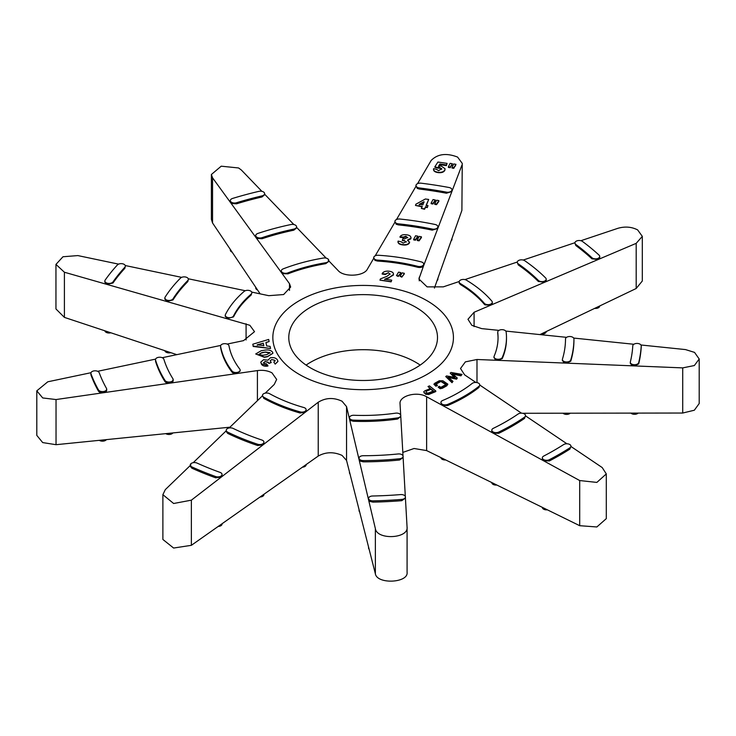<?xml version="1.0" encoding="UTF-8"?>
<svg xmlns="http://www.w3.org/2000/svg" width="736" height="736" viewBox="0 0 736 736"><rect width="100%" height="100%" fill="white"/><g stroke="black" fill="none" stroke-linecap="round" stroke-linejoin="round"><path stroke-width="1.1" d="M407.082 572.479L407.082 527.362L405.416 498.097L401.792 500.673A278.263 160.65 180 0 1 372.922 502.127L369.794 501.391L368.598 499.956L368.552 498.428A4.214 2.438 0 0 0 369.794 500.149A4.214 2.438 0 0 0 372.922 500.866A278.263 160.65 0 0 0 401.792 499.404A4.214 2.438 0 0 0 405.426 496.993A4.214 2.438 0 0 0 400.623 494.583A269.827 155.784 180 0 1 372.618 496A4.214 2.438 0 0 0 368.552 498.428M222.07 474.462L221.177 477.149L215.62 477.793A278.263 160.65 180 0 1 191.875 468.197L190.256 466.247L190.256 465.014A4.214 2.438 0 0 0 191.489 466.734A4.214 2.438 0 0 0 191.875 466.928A278.263 160.65 0 0 0 215.62 476.532A4.214 2.438 0 0 0 219.898 476.597A4.214 2.438 0 0 0 222.07 474.462A4.214 2.438 0 0 0 220.092 472.402A269.827 155.784 180 0 1 197.064 463.091A4.214 2.438 0 0 0 192.62 462.824A4.214 2.438 0 0 0 190.256 465.014M106.49 389.5C107.042 391.083 106.002 392.159 103.353 392.73L99.498 392.141L98.477 391.184A278.263 160.65 180 0 1 90.97 375.02L90.878 373.244A4.214 2.438 0 0 0 90.97 373.75A278.263 160.65 0 0 0 98.477 389.914A4.214 2.438 0 0 0 99.498 390.89A4.214 2.438 0 0 0 104.098 391.414A4.214 2.438 0 0 0 106.702 389.16A4.214 2.438 0 0 0 106.49 388.415A269.827 155.784 180 0 1 99.222 372.738A4.214 2.438 0 0 0 94.65 370.824A4.214 2.438 0 0 0 90.878 373.244M125.35 266.064A4.214 2.438 0 0 0 122.158 263.709A4.214 2.438 0 0 0 117.41 264.923A278.263 160.65 0 0 0 105.165 280.094A4.214 2.438 0 0 0 104.852 281.005A4.214 2.438 0 0 0 106.094 282.725A4.214 2.438 0 0 0 112.985 281.916A269.827 155.784 180 0 1 124.862 267.214A4.214 2.438 0 0 0 125.35 266.064L124.862 268.29A269.827 155.784 0 0 0 112.985 283.001L107.088 284.335L104.862 282.265M264.629 193.632L264.629 194.773L261.988 196.972A269.827 155.784 0 0 0 236.523 203.826L231.564 203.467L230.635 202.685L230.322 200.597A4.214 2.438 0 0 0 231.564 202.317A4.214 2.438 0 0 0 236.523 202.74A269.827 155.784 180 0 1 261.988 195.886A4.214 2.438 0 0 0 264.629 193.632A4.214 2.438 0 0 0 258.833 191.369A278.263 160.65 0 0 0 232.567 198.444A4.214 2.438 0 0 0 230.322 200.597M451.968 189.824A4.214 2.438 0 0 0 449.052 187.505A278.263 160.65 0 0 0 421.056 183.181A4.214 2.438 0 0 0 415.969 185.555A4.214 2.438 0 0 0 417.202 187.275A4.214 2.438 0 0 0 419.308 187.938A269.827 155.784 180 0 1 446.448 192.142A4.214 2.438 0 0 0 451.968 189.824L451.876 191.516L446.448 193.228A269.827 155.784 0 0 0 419.308 189.023L417.202 188.379L416.171 185.987M599.72 256.432L599.72 257.683L598.101 259.532L591.928 258.805A269.827 155.784 0 0 0 575.81 245.52L574.917 242.935A4.214 2.438 0 0 0 575.81 244.435A269.827 155.784 180 0 1 591.928 257.72A4.214 2.438 0 0 0 592.526 258.152A4.214 2.438 0 0 0 597.117 258.686A4.214 2.438 0 0 0 599.72 256.432A4.214 2.438 0 0 0 599.076 255.144A278.263 160.65 0 0 0 582.452 241.436A4.214 2.438 0 0 0 577.76 240.635A4.214 2.438 0 0 0 574.917 242.935M641.231 345.874A4.214 2.438 0 0 0 637.091 343.436A4.214 2.438 0 0 0 632.794 345.791A269.827 155.784 180 0 1 630.347 361.956A4.214 2.438 0 0 0 630.31 362.287A4.214 2.438 0 0 0 631.543 364.007A4.214 2.438 0 0 0 635.867 364.596A4.214 2.438 0 0 0 638.701 362.627A278.263 160.65 0 0 0 641.222 345.957A4.214 2.438 0 0 0 641.231 345.874L641.222 347.226A278.263 160.65 180 0 1 638.701 363.897L634.377 365.912L631.543 365.13L630.347 363.041M403.107 456.348L403.107 457.534L399.62 460A210.8 121.707 180 0 1 363.262 461.84L360.281 461.104L359.085 459.669L359.039 458.151A4.214 2.438 0 0 0 360.281 459.871A4.214 2.438 0 0 0 363.262 460.589A210.8 121.707 0 0 0 399.62 458.749A4.214 2.438 0 0 0 403.107 456.348A4.214 2.438 0 0 0 398.158 453.956A202.372 116.84 180 0 1 363.253 455.713A4.214 2.438 0 0 0 359.039 458.151M263.948 442.134L263.056 444.811L257.628 445.501A210.8 121.707 180 0 1 227.728 433.412L226.219 431.517L226.219 430.293A4.214 2.438 0 0 0 227.461 432.014A4.214 2.438 0 0 0 227.728 432.161A210.8 121.707 0 0 0 257.628 444.24A4.214 2.438 0 0 0 261.841 444.24A4.214 2.438 0 0 0 263.948 442.134A4.214 2.438 0 0 0 261.85 440.027A202.372 116.84 180 0 1 233.146 428.426A4.214 2.438 0 0 0 228.657 428.085A4.214 2.438 0 0 0 226.219 430.293M172.932 379.85C173.576 381.469 172.546 382.573 169.841 383.162L165.986 382.573L165.002 381.69A210.8 121.707 180 0 1 155.554 361.339L155.489 359.656A4.214 2.438 0 0 0 155.554 360.088A210.8 121.707 0 0 0 165.002 380.438A4.214 2.438 0 0 0 165.986 381.331A4.214 2.438 0 0 0 170.577 381.855A4.214 2.438 0 0 0 173.181 379.601A4.214 2.438 0 0 0 172.932 378.773A202.372 116.84 180 0 1 163.861 359.232A4.214 2.438 0 0 0 159.344 357.236A4.214 2.438 0 0 0 155.489 359.656M188.379 279.303A4.214 2.438 0 0 0 185.251 276.957A4.214 2.438 0 0 0 180.513 278.088A210.8 121.707 0 0 0 165.085 297.188A4.214 2.438 0 0 0 164.836 298.016A4.214 2.438 0 0 0 166.069 299.736A4.214 2.438 0 0 0 173.006 298.853A202.372 116.84 180 0 1 187.818 280.517A4.214 2.438 0 0 0 188.379 279.303L187.818 281.594A202.372 116.84 0 0 0 173.006 299.929L167.063 301.346L166.069 300.941L165.085 298.439M296.58 226.826L296.58 227.958L293.811 230.184A202.372 116.84 0 0 0 262.053 238.731L256.965 238.409L256.036 237.636L255.732 235.548A4.214 2.438 0 0 0 256.965 237.268A4.214 2.438 0 0 0 262.053 237.654A202.372 116.84 180 0 1 293.811 229.108A4.214 2.438 0 0 0 296.58 226.826A4.214 2.438 0 0 0 290.922 224.535A210.8 121.707 0 0 0 257.839 233.441A4.214 2.438 0 0 0 255.732 235.548M437.892 226.771A4.214 2.438 0 0 0 435.114 224.489A210.8 121.707 0 0 0 399.869 219.034A4.214 2.438 0 0 0 394.919 221.435A4.214 2.438 0 0 0 396.152 223.155A4.214 2.438 0 0 0 398.397 223.827A202.372 116.84 180 0 1 432.234 229.062A4.214 2.438 0 0 0 437.892 226.771L437.8 228.454L432.234 230.138A202.372 116.84 0 0 0 398.397 224.903L396.152 224.241L395.122 221.858M546.204 279.183L546.204 280.425L544.585 282.274L538.338 281.474A202.372 116.84 0 0 0 518.236 264.905L517.252 262.264A4.214 2.438 0 0 0 518.236 263.828A202.372 116.84 180 0 1 538.338 280.398A4.214 2.438 0 0 0 539 280.904A4.214 2.438 0 0 0 543.6 281.428A4.214 2.438 0 0 0 546.204 279.183A4.214 2.438 0 0 0 545.634 277.96A210.8 121.707 0 0 0 524.704 260.7A4.214 2.438 0 0 0 520.03 259.983A4.214 2.438 0 0 0 517.252 262.264M573.942 338.956A4.214 2.438 0 0 0 573.942 338.946A4.214 2.438 0 0 0 569.728 336.518A4.214 2.438 0 0 0 565.506 338.946A202.372 116.84 180 0 1 562.451 359.094A4.214 2.438 0 0 0 562.387 359.518A4.214 2.438 0 0 0 563.629 361.238A4.214 2.438 0 0 0 567.879 361.845A4.214 2.438 0 0 0 570.759 359.941A210.8 121.707 0 0 0 573.942 338.956L573.942 340.207A210.8 121.707 180 0 1 570.759 361.192L566.462 363.133L563.629 362.351L562.451 360.171M403.015 455.842L400.77 416.512L397.569 419.032A143.345 82.763 180 0 1 353.39 421.259L350.695 420.532L349.508 419.106L349.462 417.698A4.214 2.438 0 0 0 350.695 419.419A4.214 2.438 0 0 0 353.39 420.127A143.345 82.763 0 0 0 397.569 417.892A4.214 2.438 0 0 0 400.77 415.527A4.214 2.438 0 0 0 395.545 413.172A134.918 77.896 180 0 1 353.961 415.27A4.214 2.438 0 0 0 349.462 417.698M306.139 409.694L305.247 412.252L300.067 413.006A143.345 82.763 180 0 1 263.746 398.323L262.448 395.434A4.214 2.438 0 0 0 263.681 397.155A4.214 2.438 0 0 0 263.746 397.192A143.345 82.763 0 0 0 300.067 411.875A4.214 2.438 0 0 0 306.139 409.694A4.214 2.438 0 0 0 303.775 407.505A134.918 77.896 180 0 1 269.588 393.686A4.214 2.438 0 0 0 265.015 393.199A4.214 2.438 0 0 0 262.448 395.434M240.148 370.098L240.148 371.064L236.808 373.538L232.953 372.95L232.079 372.214A143.345 82.763 180 0 1 220.598 347.484L220.579 346.095A4.214 2.438 0 0 0 220.598 346.352A143.345 82.763 0 0 0 232.079 371.082A4.214 2.438 0 0 0 232.953 371.818A4.214 2.438 0 0 0 237.544 372.342A4.214 2.438 0 0 0 240.148 370.098A4.214 2.438 0 0 0 239.789 369.113A134.918 77.896 180 0 1 228.988 345.837A4.214 2.438 0 0 0 224.572 343.666A4.214 2.438 0 0 0 220.579 346.095M251.868 292.753A4.214 2.438 0 0 0 248.878 290.426A4.214 2.438 0 0 0 244.15 291.401A143.345 82.763 0 0 0 225.409 314.603A4.214 2.438 0 0 0 225.244 315.275A4.214 2.438 0 0 0 226.486 316.995A4.214 2.438 0 0 0 233.514 315.956A134.918 77.896 180 0 1 251.151 294.115A4.214 2.438 0 0 0 251.868 292.753L251.151 295.072A134.918 77.896 0 0 0 233.514 316.903L227.479 318.495L226.486 318.09L225.409 315.735M328.762 260.378L328.762 261.4L325.717 263.672A134.918 77.896 0 0 0 287.896 273.856L282.56 273.636L281.63 272.854L281.327 270.885A4.214 2.438 0 0 0 282.56 272.605A4.214 2.438 0 0 0 287.896 272.9A134.918 77.896 180 0 1 325.717 262.724A4.214 2.438 0 0 0 328.762 260.378A4.214 2.438 0 0 0 323.38 258.042A143.345 82.763 0 0 0 283.194 268.861A4.214 2.438 0 0 0 281.327 270.885M459.218 281.511L443.284 286.865L427.11 286.874L418.913 278.999L423.623 265.687C422.62 267.251 420.679 267.794 417.79 267.297A134.918 77.896 0 0 0 377.476 261.059L374.946 260.378L373.916 257.996L367.393 269.128C363.888 276.377 343.887 277.38 338.174 270.6L328.265 260.305M378.378 255.263A4.214 2.438 0 0 0 373.713 257.683A4.214 2.438 0 0 0 374.946 259.403A4.214 2.438 0 0 0 377.476 260.102A134.918 77.896 180 0 1 417.79 266.34A4.214 2.438 0 0 0 423.715 264.114A4.214 2.438 0 0 0 421.204 261.887A143.345 82.763 0 0 0 378.378 255.263M498.953 330.381L481.675 328.615L471.868 325.349L467.967 319.286L474.085 312.257L490.673 305.201L485.098 304.897L484.288 304.244A134.918 77.896 0 0 0 460.35 284.501L459.19 283.075L459.172 281.86A4.214 2.438 0 0 0 460.35 283.544A134.918 77.896 180 0 1 484.288 303.287A4.214 2.438 0 0 0 485.098 303.94A4.214 2.438 0 0 0 489.688 304.465A4.214 2.438 0 0 0 492.292 302.211A4.214 2.438 0 0 0 491.86 301.144A143.345 82.763 0 0 0 466.431 280.177A4.214 2.438 0 0 0 461.812 279.606A4.214 2.438 0 0 0 459.172 281.86M475.916 382.462L464.6 374.845L460.515 368.497L465.373 361.873L476.992 359.499L498.051 360.346L495.208 359.573L494.104 357.218M494.104 356.27A4.214 2.438 0 0 0 493.976 356.85A4.214 2.438 0 0 0 495.208 358.57A4.214 2.438 0 0 0 499.321 359.196A4.214 2.438 0 0 0 502.283 357.438A143.345 82.763 0 0 0 506.488 337.557A143.345 82.763 0 0 0 506.147 331.927A4.214 2.438 0 0 0 501.805 329.664A4.214 2.438 0 0 0 497.729 332.092A4.214 2.438 0 0 0 497.738 332.258A134.918 77.896 180 0 1 498.051 337.557A134.918 77.896 180 0 1 494.104 356.27M570.961 446.209L569.876 449.107A278.263 160.65 180 0 1 549.387 460.938L543.738 460.856L542.349 458.979L542.349 457.866A4.214 2.438 0 0 0 543.582 459.586A4.214 2.438 0 0 0 549.387 459.669A278.263 160.65 0 0 0 569.876 447.838A4.214 2.438 0 0 0 570.961 446.209A4.214 2.438 0 0 0 568.256 443.937A4.214 2.438 0 0 0 563.61 444.581A269.827 155.784 180 0 1 543.738 456.053A4.214 2.438 0 0 0 542.349 457.866M525.532 415.601L524.538 418.416A210.8 121.707 180 0 1 498.732 433.32L493.203 433.191L491.804 431.305L491.804 430.201A4.214 2.438 0 0 0 493.037 431.922A4.214 2.438 0 0 0 498.732 432.069A210.8 121.707 0 0 0 524.538 417.165A4.214 2.438 0 0 0 525.532 415.601A4.214 2.438 0 0 0 522.753 413.31A4.214 2.438 0 0 0 518.089 414.037A202.372 116.84 180 0 1 493.313 428.334A4.214 2.438 0 0 0 491.804 430.201M400.044 403.595L400.053 403.917C398.866 395.839 417.073 390.954 426.632 396.768L442.299 405.334L440.901 402.454A4.214 2.438 0 0 0 442.134 404.174A4.214 2.438 0 0 0 447.598 404.423A143.345 82.763 0 0 0 478.952 386.317A4.214 2.438 0 0 0 479.762 384.891A4.214 2.438 0 0 0 476.854 382.573A4.214 2.438 0 0 0 472.144 383.456A134.918 77.896 180 0 1 442.63 400.494A4.214 2.438 0 0 0 440.901 402.454M407.072 527.031C408.756 538.66 377.08 540.261 375.369 528.632L346.555 406.622L342.047 401.23C333.675 397.32 325.735 397.652 318.228 402.242L191.369 500.167L173.632 503.498L162.886 494.675L162.886 539.47L173.622 548.044L191.369 545.321L318.228 456.062C325.726 451.904 333.666 451.683 342.047 455.4L346.555 460.442L375.369 573.786C377.071 584.586 408.747 583.004 407.072 572.176M227.148 344.08L243.524 340.639L254.518 331.669L249.854 325.294L64.4 272.237L55.954 264.399L62.983 256.754L77.85 255.585L118.588 264.132M265.227 393.153L274.243 384.459L276.653 379.426L271.989 372.858C267.867 370.64 263.01 369.886 257.416 370.585L56.037 399.547L42.706 397.946L36.8 390.844L47.803 381.791L90.979 372.71M640.946 344.991L685.492 349.582L694.536 352.388L699.2 359.002L694.342 365.544L682.723 367.89L682.723 413.034L694.333 410.228L699.2 403.53L699.2 359.002M580.879 240.718L617.936 228.298C625.03 226.274 631.589 226.808 637.643 229.908L642.307 236.366L636.189 243.349L636.189 288.494L642.307 280.996L642.307 236.366M417.542 183.66L431.158 160.466C437.626 153.907 446.439 152.775 457.58 157.081L462.245 163.383L461.895 210.367L462.245 163.383M251.703 292.082L268.769 295.679L283.645 294.547L290.665 287.031L289.506 283.7L212.548 177.818L211.388 174.496L221.223 166.189L238.593 167.964L241.39 170.053L261.906 191.351M211.388 174.496L211.388 219.392L212.548 222.962L260.167 293.866M420.182 365.093A74.364 42.936 0 0 0 415.72 362.278A74.364 42.936 0 0 0 306.093 365.093M415.72 307.197A74.364 42.936 0 0 0 334.678 297.896A74.364 42.936 0 0 0 288.779 337.557A74.364 42.936 0 0 0 310.555 367.917A74.364 42.936 0 0 0 391.598 377.218A74.364 42.936 0 0 0 437.497 337.557A74.364 42.936 0 0 0 415.72 307.197M464.931 279.597L517.27 262.034M423.697 391.819L425.638 394.257L428.72 394.505L435.804 391.561L435.804 390.972L428.72 393.926L425.638 393.714L424.221 392.582L423.697 391.819L424.856 390.825L430.468 388.488L428.002 386.51L429.465 385.903L435.804 390.972M428.002 386.51L430.468 388.93M445.74 376.556L452.024 382.692L452.99 381.358L452.024 382.104L445.74 376.556L446.54 375.93L454.866 377.384L450.202 373.124L451.048 372.462L462.042 374.403L460.948 375.24L452.327 373.621L457.277 378.065L456.614 378.58L447.902 377.025L452.99 381.358M450.202 373.124L454.195 377.264M452.327 374.017L460.948 375.829L462.042 374.403M447.902 377.421L456.614 379.16L457.277 378.065M433.881 384.192L435.804 386.198L437.359 385.636L435.804 385.765L433.881 384.192L434.939 383.171L439.282 380.742L442.879 380.779L447.856 384.183L446.798 385.213L440.165 388.166L438.168 387.173L439.217 386.308L440.928 387.32L446.301 384.312L440.855 381.073L435.482 384.082L437.359 385.195M438.168 387.173L440.165 388.737L442.456 388.231L446.798 385.802L447.856 384.183M435.482 384.468L440.855 381.46L446.301 384.864M426.99 300.693A90.298 52.136 180 0 1 426.99 374.422A90.298 52.136 180 0 1 299.285 374.422A90.298 52.136 180 0 1 299.285 300.693A90.298 52.136 180 0 1 426.99 300.693M400.053 403.917L400.688 415.04M498.051 338.036A134.918 77.896 0 0 0 497.738 333.215L497.729 332.092M479.762 384.891L478.952 387.458A143.345 82.763 180 0 1 447.598 405.554L442.299 405.334L579.71 480.553L579.71 525.697L426.632 450.588L414.064 448.5L402.813 452.41M255.705 353.961L264.426 357.31L267.407 356.758L272.909 353.289L267.407 356.528L264.426 357.015L255.705 353.961L261.188 350.741L264.178 350.253C268.217 349.462 271.041 350.143 272.642 352.277L272.909 353.289M379.951 280.149L391.138 281.842L391.718 280.158L391.138 281.612L379.951 280.149L380.438 278.907L387.026 276.276L390.126 273.866M382.186 273.599L382.186 274.077L385.434 274.5L388.452 272.679L385.434 274.031L382.186 273.599C383.29 271.676 385.59 270.885 389.086 271.225C392.334 271.639 393.76 272.771 393.346 274.62L389.316 277.408L384.689 279.238L391.718 280.158M393.346 275.108L393.493 273.856L393.346 275.108L389.316 277.408M384.689 279.514L389.316 277.766M396.502 275.614L398.268 276.442L400.761 273.194L398.268 275.963L396.502 275.614L398.553 272.154L400.761 272.587M400.062 276.322L401.828 277.141L404.312 273.893L401.828 276.672L400.062 276.322L402.114 272.854L404.312 273.286M264.923 361.468L268.171 362.508L268.898 363.446L271.253 362.544L268.898 363.152L268.171 362.213L264.923 361.468L263.792 363.198L266.561 363.915L267.922 365.672L261.473 363.851L260.756 362.13L263.58 359.702L267.959 360.189L270.397 357.779C273.626 357.254 275.936 357.917 277.334 359.775L277.987 361.413L275.218 363.934L273.856 362.167L274.942 360.336L271.759 359.545L270.167 360.75L271.253 362.544M260.756 362.13L261.473 364.302C262.789 365.976 264.942 366.546 267.922 366.031L267.922 365.672M273.856 362.167L275.218 364.127L277.987 361.413M271.759 359.545L274.942 360.336L275.19 360.98M265.935 342.608L269.118 341.559L265.935 342.452L266.653 345.938L270.112 346.38L270.544 348.496L253.202 346.04L252.816 344.2L268.677 339.443L269.118 341.559M252.816 344.2L253.202 346.481L270.544 348.496M36.8 390.844L36.8 435.381L42.697 442.584L56.037 444.691L229.963 427.184M682.723 413.034L522.532 413.273M636.189 288.494L539.911 334.586M461.895 210.367L434.424 288.089M55.964 308.973L64.4 317.382L176.806 354.651M579.71 525.697L596.85 526.967L606.298 518.641L606.298 473.929L596.859 482.411L579.71 480.553M451.996 167.412L451.996 168.029L453.799 168.332L455.98 164.33L453.799 167.716L451.996 167.412L453.753 163.953L455.98 164.33M423.715 264.114L423.623 265.687L461.895 165.223M448.371 166.805L448.371 167.412L450.174 167.716L452.373 163.723L450.174 167.109L448.371 166.805L450.128 163.346L452.373 163.723M437.294 168.029L437.294 167.504L434.875 166.759L434.875 167.302L437.294 168.029L441.37 168.452M438.601 166.612L439.907 164.671L446.412 165.618L447.102 163.374L446.412 164.947L439.907 164.008L438.601 166.023L441.214 166.023L445.096 168.774L444.838 169.896C443.734 171.856 441.434 172.629 437.938 172.233C434.755 171.709 433.311 170.513 433.605 168.654L436.788 169.4M433.605 169.124C433.311 170.918 434.755 172.068 437.938 172.592C441.425 173.006 443.725 172.261 444.838 170.384L445.096 168.774M434.737 203.752L434.737 204.35L436.531 204.672L438.877 201.342L438.877 200.606L436.531 204.074L434.737 203.752L436.66 200.21L438.877 200.606M396.483 219.54L415.969 186.346M431.13 203.099L431.13 203.706L432.924 204.019L435.28 200.698L435.28 199.962L432.924 203.421L431.13 203.099L433.044 199.557L435.28 199.962M426.135 205.813L428.683 199.456L426.135 205.316L427.993 205.592L427.303 207.166L425.454 206.89L424.58 208.895L421.332 208.426L422.206 206.42L415.49 205.445L415.877 204.194L425.399 198.987L428.683 199.456M421.332 208.426L424.58 209.254L425.454 207.322L427.303 207.598L427.993 205.592M415.49 205.445L422.206 206.853M417.284 239.945L417.284 240.534L419.078 240.856L421.424 237.526L421.424 236.799L419.078 240.267L417.284 239.945L419.198 236.394L421.424 236.799M375.185 255.834L394.919 222.208M413.678 239.292L413.678 239.881L415.472 240.203L417.827 236.882L417.827 236.155L415.472 239.614L413.678 239.292L415.592 235.75L417.827 236.155M400.034 236.67L400.034 237.286L403.282 237.71L405.913 236.909L405.913 236.247L403.282 237.093L400.034 236.67C401.175 235.023 403.3 234.398 406.41 234.784C409.74 235.198 411.222 236.348 410.863 238.234L407.578 239.964L409.446 242.53C408.25 244.334 405.959 245.005 402.564 244.545C399.289 244.104 397.799 242.944 398.093 241.086L401.267 241.822M410.863 238.841L411.019 237.516L410.863 238.841L407.578 240.488M409.446 242.981L409.575 241.914L409.446 242.981C408.241 244.711 405.941 245.355 402.564 244.886L402.564 244.545M398.093 241.528C397.808 243.322 399.298 244.444 402.564 244.886M402.371 240.074L402.371 240.58L404.082 240.801L402.371 240.074L402.942 238.62L404.671 238.85L407.707 237.424M405.416 498.097L405.426 496.993M190.9 464.913L165.296 489.633L162.886 494.675M492.292 302.211L492.292 303.342L490.673 305.201L636.189 243.349M506.488 337.557L506.488 338.689A143.345 82.763 180 0 1 502.283 358.57L498.051 360.346L682.723 367.89M403.107 457.488L405.324 496.478M226.219 430.799L193.191 462.696M155.6 359.113L97.64 371.303M181.626 277.362L125.249 265.53M293.866 224.544L264.629 194.184M523.204 260.047L574.936 242.714M573.648 338.063L633.852 344.264M262.448 395.83L229.144 427.975M220.745 345.423L162.242 357.714M245.3 290.738L188.269 278.76M326.186 258.143L296.58 227.369M505.779 331.08L566.573 337.336M570.961 446.494L602.214 467.562L606.298 473.929M525.532 415.877L566.932 443.78M479.762 385.048L521.502 413.172M452.024 382.692L452.024 382.104M460.948 375.829L460.948 375.24M456.614 379.16L456.614 378.58M446.798 385.802L446.798 385.213M442.456 388.231L442.456 387.642M440.165 388.737L440.165 388.166M424.221 393.07L424.221 392.582M425.638 394.257L425.638 393.714M431.305 389.16L426.264 391.258L425.978 392.187L426.862 392.895L428.481 393.024L433.513 390.926L431.305 389.16L426.264 391.258L425.978 392.187M431.305 389.629L433.513 391.478M400.237 274.031L400.237 273.461M398.268 276.442L398.268 275.963M403.797 274.73L403.797 274.16M401.828 277.141L401.828 276.672M390.025 274.335L388.452 272.679M385.434 274.5L385.434 274.031M417.349 237.737L417.349 237.038M415.472 240.203L415.472 239.614M420.946 238.381L420.946 237.691M419.078 240.856L419.078 240.267M407.624 237.802L405.913 236.247M403.282 237.71L403.282 237.093M397.955 242.181L398.093 241.086M401.332 241.951L403.218 243.101L406.309 241.629M406.208 242.098L404.082 240.304M434.801 201.554L434.801 200.845M432.924 204.019L432.924 203.421M438.398 202.198L438.398 201.498M436.531 204.672L436.531 204.074M419.262 204.82L424.019 202.336M424.019 202.253L424.019 201.719L419.262 204.323L422.887 204.847L424.019 201.719M451.932 165.306L451.932 164.597M450.174 167.716L450.174 167.109M455.547 165.913L455.547 165.204M453.799 168.332L453.799 167.716M434.875 166.759L437.92 162.049L447.102 163.374M446.412 165.618L446.412 164.947M439.907 164.671L439.907 164.008M444.838 170.384L444.838 169.896M433.486 169.74L433.605 168.654M436.816 169.593L438.61 170.66L441.775 168.719M441.637 169.298L439.705 167.32L437.294 167.504M439.705 167.872L439.705 167.32M437.681 167.918L437.681 167.385M445.685 459.945A4.214 2.438 180 0 1 440.901 457.599M496.791 485.033A4.214 2.438 180 0 1 491.804 482.632L491.804 482.586M547.345 509.827A4.214 2.438 180 0 1 542.349 507.435L542.349 507.371M349.986 473.947A4.214 2.438 180 0 1 349.462 472.779L349.462 471.886M306.139 464.572L306.139 464.766A4.214 2.438 180 0 1 302.432 467.185M359.61 511.805A4.214 2.438 180 0 1 359.039 510.582L359.039 509.588M263.948 494.261L263.948 494.574A4.214 2.438 180 0 1 260.066 497.002M172.886 432.934A4.214 2.438 180 0 1 165.802 433.651M170.807 352.664A4.214 2.438 180 0 1 164.855 350.686M257.572 289.993A4.214 2.438 180 0 1 255.732 287.988L255.732 287.261M437.892 278.282L437.892 279.211A4.214 2.438 180 0 1 437.046 280.674M546.204 331.577L546.204 331.614A4.214 2.438 180 0 1 541.144 333.997M570.225 413.209A4.214 2.438 180 0 1 563.003 413.218M369.122 549.222A4.214 2.438 180 0 1 368.552 547.998L368.552 546.995M222.07 523.719L222.07 524.041A4.214 2.438 180 0 1 218.169 526.461M106.407 439.622A4.214 2.438 180 0 1 99.314 440.34M110.842 332.782A4.214 2.438 180 0 1 104.871 330.804M232.171 252.172A4.214 2.438 180 0 1 230.322 250.166L230.322 249.43M451.968 238.455L451.968 239.393A4.214 2.438 180 0 1 451.122 240.856M599.72 305.964L599.72 306.001A4.214 2.438 180 0 1 594.651 308.384M638.149 413.108A4.214 2.438 180 0 1 630.908 413.117M263.534 362.572L263.792 363.198M258.63 354.954L261.814 352.636L258.63 354.559L262.835 355.276L266.745 354.642L269.983 352.7L265.632 352.01L261.814 352.636M261.814 352.94L265.632 352.01M265.632 352.231L270.075 353.087M257.214 344.834L263.773 345.598L263.276 343.188L257.214 344.834M257.214 345.184L263.276 343.188M263.276 343.399L263.773 345.81M98.477 391.184L98.477 389.914M591.928 258.805L591.928 257.72M165.002 381.69L165.002 380.438M538.338 281.474L538.338 280.398M232.079 372.214L232.079 371.082M484.288 304.244L484.288 303.287M346.555 406.622L346.555 460.442M212.548 177.818L212.548 222.962M426.632 396.768L426.632 450.588M375.369 528.632L375.369 573.786M191.369 500.167L191.369 545.321M318.228 456.062L318.228 402.242M56.037 399.547L56.037 444.691M257.416 400.688L257.416 370.585M64.4 272.237L64.4 317.382M246.082 339.958L246.082 323.776M289.506 290.389L289.506 283.7M419.262 277.15L419.262 280.839M474.085 312.257L474.085 326.6M476.992 359.499L476.992 382.6M447.598 405.554L447.598 404.423M478.952 387.458L478.952 386.317M524.538 418.416L524.538 417.165M498.732 433.32L498.732 432.069M569.876 449.107L569.876 447.838M549.387 460.938L549.387 459.669M502.283 358.57L502.283 357.438M497.738 333.215L497.738 332.258M460.35 284.501L460.35 283.544M417.79 267.297L417.79 266.34M377.476 261.059L377.476 260.102M325.717 263.672L325.717 262.724M287.896 273.856L287.896 272.9M251.151 295.072L251.151 294.115M233.514 316.903L233.514 315.956M220.598 347.484L220.598 346.352M263.746 398.323L263.746 397.192M300.067 413.006L300.067 411.875M353.39 421.259L353.39 420.127M397.569 419.032L397.569 417.892M570.759 361.192L570.759 359.941M518.236 264.905L518.236 263.828M398.397 224.903L398.397 223.827M432.234 230.138L432.234 229.062M262.053 238.731L262.053 237.654M293.811 230.184L293.811 229.108M173.006 299.929L173.006 298.853M187.818 281.594L187.818 280.517M155.554 361.339L155.554 360.088M257.628 445.501L257.628 444.24M227.728 433.412L227.728 432.161M399.62 460L399.62 458.749M363.262 461.84L363.262 460.589M641.222 347.226L641.222 345.957M638.701 363.897L638.701 362.627M575.81 245.52L575.81 244.435M419.308 189.023L419.308 187.938M446.448 193.228L446.448 192.142M236.523 203.826L236.523 202.74M261.988 196.972L261.988 195.886M112.985 283.001L112.985 281.916M124.862 268.29L124.862 267.214M90.97 375.02L90.97 373.75M215.62 477.793L215.62 476.532M191.875 468.197L191.875 466.928M401.792 500.673L401.792 499.404M372.922 502.127L372.922 500.866M428.72 394.505L428.72 393.926M104.852 282.265L104.852 281.005M415.969 186.714L415.969 185.555M630.31 363.372L630.31 362.287M164.836 299.267L164.836 298.016M394.919 222.585L394.919 221.435M562.387 360.594L562.387 359.518M225.244 316.406L225.244 315.275M373.713 258.722L373.713 257.683M493.976 357.806L493.976 356.85M55.954 264.399L55.954 308.973M400.77 416.594L400.77 415.527M573.942 340.207L573.942 338.946M173.181 380.687L173.181 379.601M106.702 390.255L106.702 389.16"/></g></svg>
